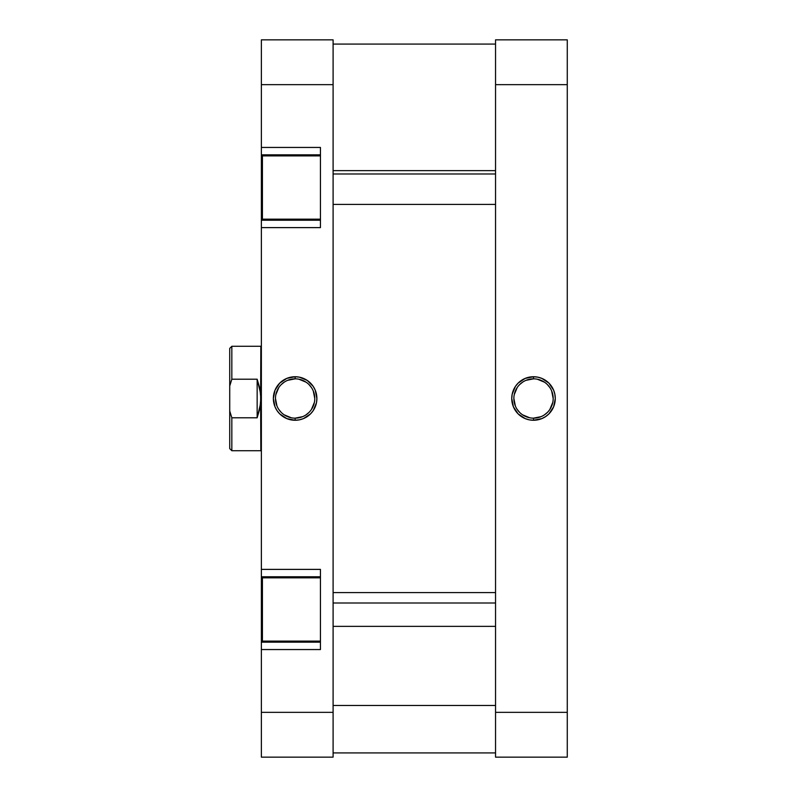 <?xml version="1.0" encoding="UTF-8"?>
<svg xmlns="http://www.w3.org/2000/svg" width="797" height="797" viewBox="0 0 797 797"><rect width="100%" height="100%" fill="white"/><g stroke="black" fill="none" stroke-linecap="round" stroke-linejoin="round"><path stroke-width="1.2" d="M533.522 378.844L533.522 376.742A21.758 21.758 0 0 1 555.28 398.5A21.758 21.758 0 0 1 533.522 420.258L541.85 418.604L545.616 416.592L548.914 413.892L553.626 406.829L555.28 398.5L554.861 394.256L553.626 390.171L548.914 383.108L541.85 378.396L537.766 377.16L533.522 376.742L525.193 378.396L518.13 383.108L515.43 386.406L512.172 394.256L511.754 398.5L513.417 406.829L518.13 413.892L525.193 418.604L529.278 419.84L533.522 420.258L533.522 418.156A19.656 19.656 0 0 0 553.178 398.5A19.656 19.656 0 0 0 533.522 378.844A19.656 19.656 0 0 0 513.866 398.5A19.656 19.656 0 0 0 533.522 418.156L533.522 420.258A21.758 21.758 0 0 1 511.754 398.5A21.758 21.758 0 0 1 533.522 376.742L533.522 378.844A19.656 19.656 0 0 1 553.178 398.5A19.656 19.656 0 0 1 533.522 418.156A19.656 19.656 0 0 1 513.866 398.5A19.656 19.656 0 0 1 533.522 378.844L526 380.338M567.275 712.349L567.275 39.85L495.545 39.85L495.545 757.15L567.275 757.15L567.275 712.349L495.545 712.349L495.545 84.651L567.275 84.651L567.275 712.349L495.545 712.349L495.545 757.15L567.275 757.15L567.275 712.349M495.545 39.85L495.545 84.651L567.275 84.651L567.275 39.85L495.545 39.85M533.522 418.156L541.043 416.662M544.441 414.838L547.419 412.398M549.86 409.419L552.799 402.336M553.178 398.5L551.673 390.978M549.86 387.581L547.419 384.602M544.441 382.161L537.357 379.223M522.603 382.161L519.624 384.602M517.183 387.581L514.244 394.664M513.866 398.5L515.36 406.022M517.183 409.419L519.624 412.398M522.603 414.838L529.686 417.777M333.096 705.455L495.545 705.455L333.096 705.455M320.444 577.825L262.422 577.825L262.422 641.117L320.444 641.117L262.422 641.117L262.422 577.825L320.444 577.825M320.444 155.883L262.422 155.883L262.422 219.175L320.444 219.175L262.422 219.175L262.422 155.883L320.444 155.883M295.129 418.156L295.129 420.258A21.758 21.758 0 0 1 273.361 398.5A21.758 21.758 0 0 1 295.129 376.742L286.8 378.396L279.737 383.108L275.015 390.171L273.361 398.5L275.015 406.829L277.027 410.594L279.737 413.892L286.8 418.604L295.129 420.258L299.373 419.84L303.448 418.604L310.511 413.892L313.221 410.594L316.469 402.744L316.887 398.5L315.233 390.171L313.221 386.406L307.214 380.408L299.373 377.16L295.129 376.742L295.129 378.844A19.656 19.656 0 0 0 275.473 398.5A19.656 19.656 0 0 0 295.129 418.156A19.656 19.656 0 0 0 314.775 398.5A19.656 19.656 0 0 0 295.129 378.844L295.129 376.742A21.758 21.758 0 0 1 316.887 398.5A21.758 21.758 0 0 1 295.129 420.258L295.129 418.156A19.656 19.656 0 0 1 275.473 398.5A19.656 19.656 0 0 1 295.129 378.844A19.656 19.656 0 0 1 314.775 398.5A19.656 19.656 0 0 1 295.129 418.156L302.641 416.662M320.444 649.555L320.444 569.387L261.366 569.387L261.366 576.769L320.444 576.769L261.366 576.769L261.366 227.613L261.366 569.387L320.444 569.387L320.444 649.555L261.366 649.555L261.366 757.15L333.096 757.15L333.096 39.85L261.366 39.85L261.366 154.827L320.444 154.827L261.366 154.827L261.366 84.651L333.096 84.651L333.096 712.349L261.366 712.349L261.366 649.555L320.444 649.555M320.444 227.613L320.444 147.445L261.366 147.445L320.444 147.445L320.444 227.613L261.366 227.613L320.444 227.613M261.366 157.318L261.366 217.74M261.366 220.231L320.444 220.231L261.366 220.231L261.366 227.613L261.366 154.827M261.366 579.26L261.366 639.682M261.366 642.173L320.444 642.173L261.366 642.173L261.366 649.555L261.366 576.769M261.366 39.85L333.096 39.85L333.096 84.651L261.366 84.651L261.366 39.85M333.096 757.15L333.096 712.349L261.366 712.349L261.366 757.15L333.096 757.15M295.129 378.844L287.607 380.338M284.21 382.161L281.231 384.602M278.781 387.581L275.852 394.664M275.473 398.5L276.967 406.022M278.781 409.419L281.231 412.398M284.21 414.838L291.294 417.777M306.038 414.838L309.017 412.398M311.468 409.419L314.397 402.336M314.775 398.5L313.281 390.978M311.468 387.581L309.017 384.602M306.038 382.161L298.955 379.223M231.837 417.787L229.725 410.993L229.725 448.601L231.837 450.713L231.837 417.787L229.725 410.993L229.725 448.601L231.837 450.713L231.837 417.787L257.152 417.787L257.152 379.213L259.912 388.687L260.838 398.5L260.838 346.287L231.837 346.287L231.837 379.213L257.152 379.213L257.152 417.787L231.837 417.787M261.366 451.241L260.838 450.713L261.366 451.241M260.838 346.287L261.366 345.759L260.838 346.287L260.609 403.431L257.152 417.787L259.912 408.313L260.838 398.5L260.838 450.713L260.609 393.569L257.152 379.213L231.837 379.213L231.837 346.287L260.838 346.287M229.725 348.399L229.725 410.993L229.725 386.007L231.837 379.213L229.725 386.007L229.725 348.399L231.837 346.287M333.096 173.985L495.545 173.985L333.096 173.985M495.545 603L333.096 603L495.545 603M495.545 44.074L333.096 44.074M495.545 752.926L333.096 752.926M260.838 450.713L231.837 450.713M333.096 170.648L495.545 170.648M333.096 204.411L495.545 204.411M333.096 626.352L495.545 626.352M333.096 592.589L495.545 592.589"/></g></svg>
